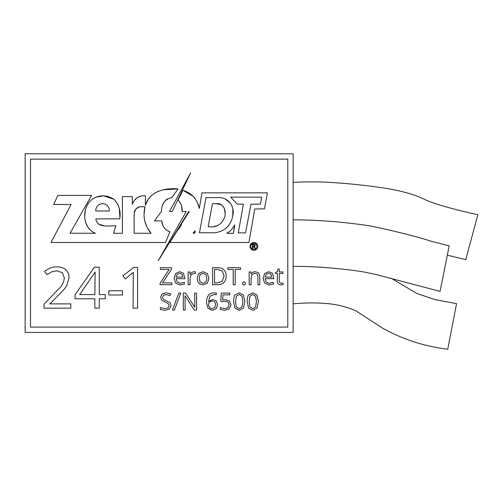 <?xml version="1.0" encoding="UTF-8"?>
<svg xmlns="http://www.w3.org/2000/svg" width="503" height="503" viewBox="0 0 503 503"><rect width="100%" height="100%" fill="white"/><g stroke="black" fill="none" stroke-linecap="round" stroke-linejoin="round"><path stroke-width="0.75" d="M293.155 153.767L293.155 332.439L25.15 332.439L25.15 153.767L293.155 153.767M293.155 228.808L293.155 217.466M119.833 216.661L119.299 208.273M118.142 204.916L114.671 199.968M113.86 199.257L103.945 195.906M103.505 195.893L95.878 197.195M93.703 198.257L92.319 199.182M87.459 204.828L86.824 206.098M85.265 211.128L84.693 216.372M85.271 221.641L87.528 226.444M87.95 227.123L90.817 230.556M98.399 224.099L104.052 225.74M109.396 225.979L109.95 225.979M134.307 200.54L137.3 197.547M137.313 197.534L141.18 195.919M163.381 189.744L178.106 188.971L171.756 197.572C164.865 199.188 161.469 203.753 161.576 211.266L154.465 220.905L161.991 220.905C161.394 226.117 166.789 231.254 169.932 231.826L165.474 242.503L50.966 242.503L71.086 204.507L53.632 204.47L57.883 195.422L91.571 195.422L70.055 233.26L95.463 233.26C81.178 227.658 81.574 205.645 93.703 198.257C100.65 194.755 107.372 195.089 113.86 199.257C119.079 204.696 121.034 211.222 119.727 218.83L95.853 218.899C97.161 228.475 109.113 225.47 115.866 225.878L113.515 233.26L122.386 233.329L122.386 196.623L132.333 196.623L132.333 204.331C134.672 198.195 139.023 195.353 145.392 195.799L145.398 205.23L147.863 200.075M149.102 198.226L150.435 196.616M155.119 192.882L158.659 191.153M162.563 205.237L163.947 202.231M165.342 200.458L167.317 198.899M181.363 205.268L182.243 211.537L186.242 211.574L158.288 260.717L188.788 211.436L189.216 211.706L181.916 223.118L180.212 226.903M179.992 227.337L177.628 230.097L169.838 242.503L248.935 242.503L254.769 209.003L264.459 208.858L267.426 192.844L201.961 192.844L199.314 208.374L197.924 204.149M193.422 196.491L182.954 190.291L178.106 199.88L180.024 202.577M193.768 196.862L194.994 198.396M287.798 159.13L287.798 327.082L30.513 327.082L30.513 159.13L287.798 159.13M172.189 211.48L169.53 211.48L190.681 172.875L172.189 211.48M238.284 232.858L245.521 232.933L250.997 204.231L260.491 204.136L261.623 197.151L230.751 197.151L237.196 204.155L243.402 204.155L238.284 232.858M199.458 232.776L214.794 232.776C224.854 231.298 230.858 225.614 232.807 215.718C235.083 206.582 228.111 197.038 218.554 197.622L205.997 197.635L199.458 232.776M225.042 198.93L230.261 202.948M231.826 205.664L232.348 207.073M232.814 209.022L232.807 215.718M229.016 224.904L226.878 227.513M223.181 230.097L221.238 230.996M194.969 230.751C195.46 232.619 194.831 233.411 193.089 233.141L193.007 233.084A6.52 6.52 0 0 0 194.969 230.751L194.931 232.77M194.114 233.26L193.089 233.141M229.028 231.877L226.803 233.323L233.43 233.323L234.738 224.954L232.631 228.192M234.738 224.954C232.876 228.519 230.229 231.311 226.803 233.323M233.43 233.323L234.505 227.369M181.916 223.118C181.099 225.878 179.672 228.205 177.628 230.097M182.954 190.291C191.781 193.158 197.239 199.182 199.314 208.374M178.106 199.88C180.979 203.206 182.356 207.091 182.243 211.537M139.639 206.777C136.068 207.833 134.226 210.317 134.125 214.228L134.156 233.26L151.045 233.26C144.682 225.533 142.663 216.692 144.99 206.727L139.639 206.777L136.005 208.902M135.584 209.481L134.144 213.391M144.99 206.727L144.128 213.769M144.701 220.855L146.951 227.105M147.115 227.444L151.045 233.26M95.784 210.983L109.352 210.983A6.803 6.803 0 0 0 102.568 203.684A6.803 6.803 0 0 0 95.784 210.983M161.991 220.905C162.218 226.275 164.865 229.915 169.932 231.826M145.398 205.23C149.643 191.134 165.412 187.606 178.106 188.971M257.033 308.15L252.783 310.326L248.608 308.1L247.174 301.561C247.174 298.606 247.639 296.405 248.557 294.972L252.783 292.815L256.989 295.066L258.423 301.561L257.033 308.15M249.13 301.561L250.004 306.968L252.783 308.66L255.581 306.949L256.442 301.561L255.581 296.198L252.783 294.494L250.004 296.173L249.13 301.561M243.414 308.15L239.158 310.326L234.989 308.1L233.555 301.561C233.555 298.606 234.014 296.405 234.939 294.972L239.158 292.815L243.364 295.066L244.804 301.561L243.414 308.15M235.511 301.561L236.385 306.968L239.158 308.66L241.956 306.949L242.823 301.561L241.956 296.198L239.158 294.494L236.385 296.173L235.511 301.561M225.231 299.7L229.456 301.033L230.996 304.686L229.318 308.823L224.684 310.326L220.295 309.408L220.295 307.547L224.703 308.66L227.884 307.698L229.016 304.906C229.016 302.529 227.563 301.347 224.659 301.347L221.704 301.681L220.704 301.046L221.345 293.086L229.802 293.086L229.802 294.865L222.992 294.865L222.565 299.97L225.231 299.7M208.437 295.324C209.738 293.67 211.656 292.84 214.203 292.84L216.271 293.06L216.271 294.727L214.228 294.437L210.047 296.141L208.468 301.498L212.656 299.492L216.265 300.882L217.585 304.636L216.139 308.811L212.222 310.326L208.035 308.345L206.488 302.825C206.488 299.48 207.142 296.977 208.437 295.324M212.203 308.685L214.762 307.641L215.674 304.636L214.825 301.982L212.291 301.014L210.373 301.448L208.984 302.636L208.468 304.208L208.934 306.44L210.254 308.081L212.203 308.685M196.598 310.093L194.347 310.093L185.047 295.821L185.142 310.093L183.312 310.093L183.312 293.086L185.55 293.086L194.818 307.302L194.749 293.086L196.598 293.086L196.598 310.093M180.734 293.086L174.39 310.093L172.466 310.093L178.804 293.086L180.734 293.086M171.089 305.566L169.461 309.068L165.041 310.326L160.388 309.546L160.388 307.641L165.11 308.591L168.09 307.842L169.09 305.749L168.731 304.302L167.543 303.265L161.626 300.172L160.608 297.135L162.085 294.004L165.996 292.84L170.662 293.771L170.039 295.494L165.946 294.613L163.494 295.286L162.607 297.16L162.934 298.606L164.035 299.643L170.083 302.731L171.089 305.566M281.278 283.327L283.019 283.101L283.019 284.579L280.995 284.924C278.53 284.924 277.298 283.629 277.298 281.032L277.298 273.443L275.474 273.443L275.474 272.513L277.298 271.708L278.109 268.986L279.228 268.986L279.228 271.941L282.925 271.941L282.925 273.443L279.228 273.443L279.228 280.951L279.775 282.711L281.278 283.327M264.716 283.202L263.082 278.423L264.597 273.525L268.677 271.708L272.469 273.286L273.865 278.668L265.081 278.668L266.219 282.076L269.25 283.239L273.318 282.378L273.318 284.101L269.18 284.924L264.716 283.202M268.652 273.33L266.206 274.33L265.125 277.096L271.796 277.096L270.979 274.298L268.652 273.33M257.894 284.692L257.894 276.443L257.184 274.116L254.964 273.349L252.034 274.431L251.104 278.002L251.104 284.692L249.167 284.692L249.167 271.941L250.739 271.941L251.054 273.689L252.814 272.23L255.197 271.708L258.661 272.821L259.825 276.38L259.825 284.692L257.894 284.692M242.553 283.459L242.905 282.277L243.924 281.881L244.98 282.277L245.357 283.459L244.974 284.623L243.924 285.031L242.943 284.667L242.553 283.459M235.171 284.692L233.197 284.692L233.197 269.445L227.809 269.445L227.809 267.684L240.56 267.684L240.56 269.445L235.171 269.445L235.171 284.692M223.86 282.466C222.339 283.95 220.144 284.692 217.283 284.692L212.574 284.692L212.574 267.684L217.786 267.684C220.427 267.684 222.483 268.42 223.948 269.885C225.413 271.35 226.149 273.399 226.149 276.028C226.149 278.832 225.388 280.982 223.86 282.466M224.055 276.097L222.389 271.086L217.422 269.394L214.548 269.394L214.548 282.982L216.956 282.982L222.276 281.246L224.055 276.097M207.324 283.176L202.986 284.924L199.949 284.126L197.905 281.818L197.182 278.304L198.742 273.45L203.067 271.708L207.318 273.487L208.896 278.304L207.324 283.176M199.182 278.304L200.163 282.032L203.03 283.308L205.916 282.032L206.896 278.304L205.916 274.613L203.011 273.349L200.15 274.594L199.182 278.304M193.982 271.708L195.504 271.853L195.239 273.638L193.844 273.469L191.197 274.72L190.096 277.851L190.096 284.692L188.166 284.692L188.166 271.941L189.757 271.941L190.077 274.305L191.781 272.387L193.982 271.708M175.723 283.202L174.088 278.423L175.604 273.525L179.684 271.708L183.476 273.286L184.871 278.668L176.088 278.668L177.226 282.076L180.256 283.239L184.324 282.378L184.324 284.101L180.187 284.924L175.723 283.202M179.659 273.33L177.213 274.33L176.132 277.096L182.803 277.096L181.985 274.298L179.659 273.33M171.8 284.692L160.105 284.692L160.105 283.145L169.134 269.463L160.388 269.463L160.388 267.684L171.542 267.684L171.542 269.231L162.513 282.9L171.8 282.9L171.8 284.692M137.589 308.163L133.075 308.163L133.301 272.286L125.366 278.945L122.914 275.77L133.691 267.439L137.589 267.439L137.589 308.163M108.811 294.991L108.811 290.753L122.487 290.753L122.487 294.991L108.811 294.991M99.28 298.807L99.28 308.163L94.847 308.163L94.847 298.807L75.041 298.807L75.041 294.764L94.375 267.212L99.28 267.212L99.28 294.595L105.322 294.595L105.322 298.807L99.28 298.807M94.847 294.595L95.136 272.06L79.669 294.595L94.847 294.595M70.791 308.163L44.019 308.163L44.019 304.183L61.209 286.32L63.548 282.196L64.327 277.882L62.347 272.714L56.858 270.803L52.054 271.645L46.999 274.682L44.547 271.538C48.294 268.413 52.381 266.854 56.801 266.854C60.63 266.854 63.63 267.835 65.805 269.797C67.974 271.752 69.062 274.38 69.062 277.687L66.886 285.352C65.434 287.879 62.724 291.074 58.757 294.934L49.841 303.875L70.791 303.875L70.791 308.163M216.064 203.69C223.967 202.483 226.828 211.952 224.307 217.988C221.245 224.916 215.869 227.809 208.179 226.677L212.448 203.746L216.064 203.69L220.924 204.532M220.974 204.551L223.477 206.714M224.307 208.129L225.042 213.052M224.307 217.988L221.88 222.339M217.988 225.463L213.197 226.74M256.907 246.351A3.049 3.049 0 0 0 252.33 243.71A3.049 3.049 0 0 0 252.33 248.991A3.049 3.049 0 0 0 256.907 246.351M257.819 246.407A3.911 3.911 0 0 0 251.959 243.024A3.911 3.911 0 0 0 251.959 249.79A3.911 3.911 0 0 0 257.819 246.407M254.902 244.515L255.279 245.433L254.411 246.596L255.587 248.545L254.99 248.545L253.94 246.74L253.04 246.74L253.04 248.545L252.537 248.545L252.537 244.213L254.902 244.515L255.279 245.433L254.411 246.596M253.04 246.307L254.512 246.099L254.505 244.842L253.04 244.653L253.04 246.307M253.732 246.307L254.512 246.099M254.505 244.842L253.694 244.653M391.164 278.241L416.868 293.494L435.17 299.662L456.561 303.623L447.739 349.233C424.639 346.46 402.947 339.45 382.645 328.201L355.678 310.722C346.668 306.899 337.438 304.541 328 303.655C316.4 302.63 304.787 302.699 293.155 303.85M293.155 219.874C317.6 219.855 343.298 221.873 370.233 225.922C396.213 231.386 416.767 236.567 431.882 241.471L449.204 245.841L440.043 291.382L375.112 274.273L362.738 271.752C339.701 268.231 316.506 266.427 293.155 266.332M447.312 255.228L465.765 259.611L477.85 214.756C442.521 206.783 432.146 202.665 425.136 199.722C416.635 195.29 404.5 191.637 388.725 188.776C370.371 185.865 352.138 183.828 334.03 182.658C321.895 181.734 308.27 181.633 293.155 182.356"/></g></svg>
